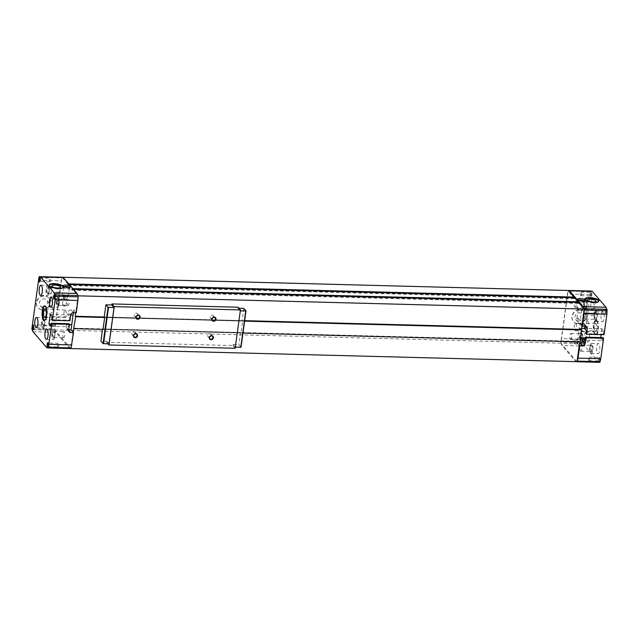 <?xml version="1.0" encoding="UTF-8"?>
<svg xmlns="http://www.w3.org/2000/svg" width="639" height="639" viewBox="0 0 639 639"><rect width="100%" height="100%" fill="white"/><g stroke="black" fill="none" stroke-linecap="round" stroke-linejoin="round"><path stroke-width="0.48" stroke-dasharray="3.19 2.4" d="M69.939 320.778L69.411 320.163L69.827 317.152L67.942 314.971L68.317 312.231L70.729 315.019L67.942 314.971M73.445 312.687L73.812 309.971L71.057 309.899A2.548 2.276 139.2 0 0 68.317 312.231M73.812 309.971L76.233 312.759M69.156 331.817L66.736 329.021A2.548 2.276 139.2 0 1 66.248 327.296L66.624 324.556L68.509 326.737L68.924 323.725M244.601 321.137L104.652 317.487L242.58 321.09L240.943 332.999L103.015 329.404L102.591 328.917L102.528 329.389M242.972 333.055L103.015 329.404M580.252 341.857L579.829 341.362L73.629 328.158M244.665 320.666L104.229 317L242.157 320.594L242.58 321.09M70.665 348.543L69.531 348.247L55.769 332.328L54.874 330.275A1.454 0.463 91.5 0 1 54.786 330.004L54.762 329.868A1.454 0.463 91.5 0 1 54.706 328.957L61.703 277.877A1.454 0.463 91.5 0 1 61.959 277.318A1.454 0.463 91.5 0 1 62.007 277.278A1.454 0.463 91.5 0 1 62.071 277.254M70.793 348.519L54.786 330.004A1.454 0.463 91.5 0 1 54.762 329.868L61.967 277.246L67.702 283.86L68.069 285.481L68.213 284.451L71.816 288.612L71.672 289.643L72.183 290.226L72.319 289.203L78.014 295.785M577.041 361.682A1.454 0.463 91.5 0 1 576.993 361.722A1.454 0.463 91.5 0 1 576.897 361.754A1.454 0.463 91.5 0 1 576.865 361.746L575.723 361.45L561.969 345.539L561.074 343.478A1.454 0.463 91.5 0 1 560.986 343.215A1.454 0.463 91.5 0 1 560.954 343.071A1.454 0.463 91.5 0 1 560.906 342.169L567.903 291.08A1.454 0.463 91.5 0 1 568.151 290.521A1.454 0.463 91.5 0 1 568.207 290.481M600.756 337.6L600.644 338.374L602.641 340.675L585.052 340.212M602.641 340.675L603.048 337.656M580.779 337.975L577.991 337.903L577.289 343.039L579.589 343.095M600.644 338.374L585.356 337.975M580.795 337.855L577.991 337.903M604.071 334.708L603.535 334.101L603.951 331.082L601.962 328.781L579.206 328.19L577.888 337.775M601.962 328.781L601.163 334.636M603.951 331.082L586.362 330.627M584.813 326.034L584.853 325.706A2.548 2.276 139.2 0 0 582.768 323.246L580.012 323.174L579.309 328.31L581.602 328.374M603.535 334.101L585.955 333.638M599.622 362.337L598.487 362.049L584.725 346.13L583.83 344.078A1.454 0.463 91.5 0 1 583.663 342.76L590.66 291.68A1.454 0.463 91.5 0 1 591.027 291.049M589.941 294.651L567.176 294.052M577.88 323.542A7.277 6.518 139.2 0 0 584.845 319.452A7.277 6.518 139.2 0 0 584.326 311.936A7.277 6.518 139.2 0 0 574.557 311.768A7.277 6.518 139.2 0 0 573.319 321.449A7.277 6.518 139.2 0 0 577.88 323.542M583.838 339.157L561.082 338.566M584.725 346.13L561.969 345.539M598.487 362.049L575.723 361.45M576.897 361.754L560.946 343.167L568.167 290.433M73.086 332.128L70.849 348.479M579.829 341.362L579.757 341.841M573.822 297.646L574.269 298.685L574.413 297.654M577.928 302.391L578.375 303.437L578.519 302.407M597.058 320.73A7.277 2.308 91.5 0 1 598.36 328.853A7.277 2.308 91.5 0 1 595.931 334.852A7.277 2.308 91.5 0 1 593.815 327.519A7.277 2.308 91.5 0 1 596.307 320.307A7.277 2.308 91.5 0 1 597.058 320.73M605.764 313.35A2.181 0.695 -88.5 0 0 606.738 311.313A2.181 0.695 -88.5 0 0 605.868 309.236A2.181 0.695 -88.5 0 0 605.357 311.281A2.181 0.695 -88.5 0 0 605.764 313.35L605.445 312.966A1.789 0.567 -88.5 0 0 605.445 312.974A1.789 0.567 -88.5 0 0 605.628 313.078A1.789 0.567 -88.5 0 0 606.243 311.305A1.789 0.567 -88.5 0 0 605.724 309.5A1.789 0.567 -88.5 0 0 605.532 309.603A1.789 0.567 -88.5 0 0 605.109 311.273A1.789 0.567 -88.5 0 0 605.445 312.966M590.947 296.216A2.181 0.695 -88.5 0 0 591.922 294.172A2.181 0.695 -88.5 0 0 591.051 292.095A2.181 0.695 -88.5 0 0 590.54 294.14A2.181 0.695 -88.5 0 0 590.947 296.208A2.181 0.695 -88.5 0 0 590.947 296.216L590.62 295.833A1.789 0.567 -88.5 0 0 590.811 295.937A1.789 0.567 -88.5 0 0 591.426 294.164A1.789 0.567 -88.5 0 0 590.907 292.366A1.789 0.567 -88.5 0 0 590.708 292.462A1.789 0.567 -88.5 0 0 590.292 294.132A1.789 0.567 -88.5 0 0 590.62 295.833A1.789 0.567 -88.5 0 0 590.628 295.833M584.381 344.149A2.181 0.695 -88.5 0 0 585.356 342.105A2.181 0.695 -88.5 0 0 584.485 340.036A2.181 0.695 -88.5 0 0 583.974 342.081A2.181 0.695 -88.5 0 0 584.381 344.141A2.181 0.695 -88.5 0 0 584.381 344.149L584.054 343.766A1.789 0.567 -88.5 0 0 584.246 343.87A1.789 0.567 -88.5 0 0 584.861 342.097A1.789 0.567 -88.5 0 0 584.342 340.299A1.789 0.567 -88.5 0 0 584.142 340.395A1.789 0.567 -88.5 0 0 583.726 342.073A1.789 0.567 -88.5 0 0 584.054 343.766A1.789 0.567 -88.5 0 0 584.062 343.766M599.198 361.291A2.181 0.695 -88.5 0 0 600.173 359.246A2.181 0.695 -88.5 0 0 599.302 357.169A2.181 0.695 -88.5 0 0 598.791 359.214A2.181 0.695 -88.5 0 0 599.198 361.283A2.181 0.695 -88.5 0 0 599.198 361.291L598.871 360.907A1.789 0.567 -88.5 0 0 599.062 361.011A1.789 0.567 -88.5 0 0 599.678 359.238A1.789 0.567 -88.5 0 0 599.158 357.441A1.789 0.567 -88.5 0 0 598.959 357.536A1.789 0.567 -88.5 0 0 598.543 359.214A1.789 0.567 -88.5 0 0 598.871 360.907A1.789 0.567 -88.5 0 0 598.879 360.907M601.986 321.273A5.096 1.613 -88.5 0 0 602.505 321.569A5.096 1.613 -88.5 0 0 604.254 316.521A5.096 1.613 -88.5 0 0 602.777 311.393A5.096 1.613 -88.5 0 0 601.067 315.594A5.096 1.613 -88.5 0 0 601.986 321.273M591.826 309.524A5.096 1.613 -88.5 0 0 592.345 309.819A5.096 1.613 -88.5 0 0 594.094 304.771A5.096 1.613 -88.5 0 0 592.617 299.635A5.096 1.613 -88.5 0 0 590.907 303.837A5.096 1.613 -88.5 0 0 591.826 309.524M587.417 341.705A5.096 1.613 -88.5 0 0 587.936 342.001A5.096 1.613 -88.5 0 0 589.685 336.953A5.096 1.613 -88.5 0 0 588.207 331.825A5.096 1.613 -88.5 0 0 586.498 336.026A5.096 1.613 -88.5 0 0 587.417 341.705M597.577 353.463A5.096 1.613 -88.5 0 0 598.096 353.758A5.096 1.613 -88.5 0 0 599.845 348.71A5.096 1.613 -88.5 0 0 598.368 343.574A5.096 1.613 -88.5 0 0 596.658 347.776A5.096 1.613 -88.5 0 0 597.577 353.463M46.775 347.648L69.531 348.247M33.012 331.737L55.769 332.328M32.126 324.764L54.89 325.355M42.31 309.564A7.277 6.518 139.2 0 0 49.275 305.482A7.277 6.518 139.2 0 0 48.748 297.966A7.277 6.518 139.2 0 0 38.987 297.79A7.277 6.518 139.2 0 0 37.741 307.479A7.277 6.518 139.2 0 0 42.31 309.564M38.228 280.249L60.985 280.848M51.823 319.708L69.411 320.163M52.238 316.688L69.827 317.152M50.249 314.388L72.99 315.099M51.232 324.037L69.427 324.508M66.624 324.556L69.411 324.628M50.928 326.281L68.509 326.737M577.289 343.039L579.285 345.34M580.012 323.174L582.001 325.475M66.736 329.021A2.548 2.276 139.2 0 0 68.333 329.756L68.708 329.764M590.676 353.279A5.096 1.613 -88.5 0 0 591.203 353.575A5.096 1.613 -88.5 0 0 592.952 348.527A5.096 1.613 -88.5 0 0 591.466 343.399A5.096 1.613 -88.5 0 0 589.765 347.592A5.096 1.613 -88.5 0 0 590.676 353.279M590.867 351.913A3.634 1.15 -88.5 0 0 592.489 348.503A3.634 1.15 -88.5 0 0 591.043 345.052A3.634 1.15 -88.5 0 0 590.18 348.455A3.634 1.15 -88.5 0 0 590.859 351.905A3.634 1.15 -88.5 0 0 590.867 351.913M78.046 295.929L75.737 312.751M560.946 343.167L54.746 329.956M68.756 283.892L67.702 283.86M573.758 298.101L67.566 284.89M574.269 298.685L68.069 285.481M69.268 284.475L68.213 284.451M72.862 288.644L71.816 288.612M577.872 302.846L71.672 289.643M578.375 303.437L72.183 290.226M73.373 289.227L72.319 289.203M590.38 351.338A3.043 0.966 -88.5 0 0 590.7 351.514A3.043 0.966 -88.5 0 0 591.746 348.495A3.043 0.966 -88.5 0 0 590.851 345.427A3.043 0.966 -88.5 0 0 590.524 345.595A3.043 0.966 -88.5 0 0 589.813 348.447A3.043 0.966 -88.5 0 0 590.38 351.33A3.043 0.966 -88.5 0 0 590.38 351.338L590.859 351.905M580.595 351.083A3.043 0.966 -88.5 0 0 580.915 351.258A3.043 0.966 -88.5 0 0 581.961 348.239A3.043 0.966 -88.5 0 0 581.067 345.172A3.043 0.966 -88.5 0 0 580.052 347.68A3.043 0.966 -88.5 0 0 580.595 351.083M580.516 341.53A5.096 1.613 -88.5 0 0 581.043 341.825A5.096 1.613 -88.5 0 0 582.792 336.777A5.096 1.613 -88.5 0 0 581.306 331.641A5.096 1.613 -88.5 0 0 579.605 335.842A5.096 1.613 -88.5 0 0 580.516 341.53M580.707 340.156A3.634 1.15 -88.5 0 0 582.329 336.753A3.634 1.15 -88.5 0 0 580.875 333.294A3.634 1.15 -88.5 0 0 580.02 336.705A3.634 1.15 -88.5 0 0 580.699 340.148A3.634 1.15 -88.5 0 0 580.707 340.156L580.22 339.581A3.043 0.966 -88.5 0 0 580.539 339.764A3.043 0.966 -88.5 0 0 581.578 336.745A3.043 0.966 -88.5 0 0 580.691 333.67A3.043 0.966 -88.5 0 0 580.364 333.838A3.043 0.966 -88.5 0 0 579.653 336.697A3.043 0.966 -88.5 0 0 580.22 339.581A3.043 0.966 -88.5 0 0 580.22 339.589M570.435 339.333A3.043 0.966 -88.5 0 0 570.755 339.509A3.043 0.966 -88.5 0 0 571.793 336.489A3.043 0.966 -88.5 0 0 570.907 333.414A3.043 0.966 -88.5 0 0 569.892 335.93A3.043 0.966 -88.5 0 0 570.435 339.333M584.925 309.34A5.096 1.613 -88.5 0 0 585.452 309.635A5.096 1.613 -88.5 0 0 587.201 304.587A5.096 1.613 -88.5 0 0 585.715 299.459A5.096 1.613 -88.5 0 0 584.014 303.661A5.096 1.613 -88.5 0 0 584.925 309.34M585.116 307.974A3.634 1.15 -88.5 0 0 586.738 304.571A3.634 1.15 -88.5 0 0 585.284 301.113A3.634 1.15 -88.5 0 0 584.429 304.515A3.634 1.15 -88.5 0 0 585.108 307.966A3.634 1.15 -88.5 0 0 585.116 307.974L584.629 307.399A3.043 0.966 -88.5 0 0 584.949 307.583A3.043 0.966 -88.5 0 0 585.987 304.555A3.043 0.966 -88.5 0 0 585.1 301.488A3.043 0.966 -88.5 0 0 584.773 301.656A3.043 0.966 -88.5 0 0 584.054 304.507A3.043 0.966 -88.5 0 0 584.629 307.399L584.629 307.399M574.844 307.143A3.043 0.966 -88.5 0 0 575.164 307.327A3.043 0.966 -88.5 0 0 576.202 304.308A3.043 0.966 -88.5 0 0 575.316 301.233A3.043 0.966 -88.5 0 0 574.301 303.749A3.043 0.966 -88.5 0 0 574.844 307.143M595.085 321.097A5.096 1.613 -88.5 0 0 595.612 321.393A5.096 1.613 -88.5 0 0 597.361 316.345A5.096 1.613 -88.5 0 0 595.875 311.209A5.096 1.613 -88.5 0 0 594.174 315.41A5.096 1.613 -88.5 0 0 595.085 321.097M595.276 319.724A3.634 1.15 -88.5 0 0 596.898 316.321A3.634 1.15 -88.5 0 0 595.444 312.862A3.634 1.15 -88.5 0 0 594.589 316.273A3.634 1.15 -88.5 0 0 595.268 319.716A3.634 1.15 -88.5 0 0 595.276 319.724M594.789 319.157A3.043 0.966 -88.5 0 0 595.109 319.332A3.043 0.966 -88.5 0 0 596.147 316.313A3.043 0.966 -88.5 0 0 595.26 313.238A3.043 0.966 -88.5 0 0 594.933 313.406A3.043 0.966 -88.5 0 0 594.222 316.265A3.043 0.966 -88.5 0 0 594.789 319.149A3.043 0.966 -88.5 0 0 594.789 319.157L595.268 319.716M585.005 318.901A3.043 0.966 -88.5 0 0 585.324 319.077A3.043 0.966 -88.5 0 0 586.362 316.057A3.043 0.966 -88.5 0 0 585.476 312.982A3.043 0.966 -88.5 0 0 584.461 315.498A3.043 0.966 -88.5 0 0 585.005 318.901M63.365 337.592A3.043 0.966 -88.5 0 0 63.684 337.767A3.043 0.966 -88.5 0 0 64.731 334.748A3.043 0.966 -88.5 0 0 63.836 331.673A3.043 0.966 -88.5 0 0 62.822 334.189A3.043 0.966 -88.5 0 0 63.365 337.592M53.58 337.336A3.043 0.966 -88.5 0 0 53.9 337.512A3.043 0.966 -88.5 0 0 54.227 337.344A3.043 0.966 -88.5 0 0 54.946 334.493A3.043 0.966 -88.5 0 0 54.371 331.601A3.043 0.966 -88.5 0 0 54.051 331.417A3.043 0.966 -88.5 0 0 53.037 333.933A3.043 0.966 -88.5 0 0 53.58 337.336M52.949 337.879A3.634 1.15 -88.5 0 0 53.716 337.887A3.634 1.15 -88.5 0 0 54.571 334.485A3.634 1.15 -88.5 0 0 53.892 331.034A3.634 1.15 -88.5 0 0 52.358 333.215A3.634 1.15 -88.5 0 0 52.949 337.879M52.757 339.245A5.096 1.613 -88.5 0 0 53.285 339.541A5.096 1.613 -88.5 0 0 55.034 334.493A5.096 1.613 -88.5 0 0 53.548 329.365A5.096 1.613 -88.5 0 0 51.847 333.558A5.096 1.613 -88.5 0 0 52.757 339.245M53.205 325.834A3.043 0.966 -88.5 0 0 53.524 326.018A3.043 0.966 -88.5 0 0 54.563 322.991A3.043 0.966 -88.5 0 0 53.676 319.923A3.043 0.966 -88.5 0 0 52.662 322.439A3.043 0.966 -88.5 0 0 53.205 325.834M43.42 325.578A3.043 0.966 -88.5 0 0 43.74 325.762A3.043 0.966 -88.5 0 0 44.067 325.594A3.043 0.966 -88.5 0 0 44.778 322.735A3.043 0.966 -88.5 0 0 44.211 319.851A3.043 0.966 -88.5 0 0 43.891 319.668A3.043 0.966 -88.5 0 0 42.877 322.184A3.043 0.966 -88.5 0 0 43.42 325.578M42.789 326.122A3.634 1.15 -88.5 0 0 43.556 326.138A3.634 1.15 -88.5 0 0 44.41 322.727A3.634 1.15 -88.5 0 0 43.732 319.284A3.634 1.15 -88.5 0 0 42.198 321.465A3.634 1.15 -88.5 0 0 42.789 326.122M42.597 327.495A5.096 1.613 -88.5 0 0 43.125 327.791A5.096 1.613 -88.5 0 0 44.874 322.743A5.096 1.613 -88.5 0 0 43.388 317.607A5.096 1.613 -88.5 0 0 41.687 321.808A5.096 1.613 -88.5 0 0 42.597 327.495M57.614 293.652A3.043 0.966 -88.5 0 0 57.933 293.828A3.043 0.966 -88.5 0 0 58.972 290.809A3.043 0.966 -88.5 0 0 58.085 287.742A3.043 0.966 -88.5 0 0 57.071 290.25A3.043 0.966 -88.5 0 0 57.614 293.652M47.829 293.397A3.043 0.966 -88.5 0 0 48.149 293.573A3.043 0.966 -88.5 0 0 48.476 293.405A3.043 0.966 -88.5 0 0 49.187 290.553A3.043 0.966 -88.5 0 0 48.62 287.67A3.043 0.966 -88.5 0 0 48.3 287.486A3.043 0.966 -88.5 0 0 47.286 289.994A3.043 0.966 -88.5 0 0 47.829 293.397M47.198 293.94A3.634 1.15 -88.5 0 0 47.957 293.948A3.634 1.15 -88.5 0 0 48.82 290.545A3.634 1.15 -88.5 0 0 48.141 287.095A3.634 1.15 -88.5 0 0 46.607 289.275A3.634 1.15 -88.5 0 0 47.198 293.94M47.006 295.306A5.096 1.613 -88.5 0 0 47.534 295.601A5.096 1.613 -88.5 0 0 49.283 290.553A5.096 1.613 -88.5 0 0 47.797 285.425A5.096 1.613 -88.5 0 0 46.096 289.627A5.096 1.613 -88.5 0 0 47.006 295.306M67.774 305.402A3.043 0.966 -88.5 0 0 68.093 305.586A3.043 0.966 -88.5 0 0 69.132 302.559A3.043 0.966 -88.5 0 0 68.245 299.491A3.043 0.966 -88.5 0 0 67.231 302.007A3.043 0.966 -88.5 0 0 67.774 305.402M57.989 305.146A3.043 0.966 -88.5 0 0 58.309 305.33A3.043 0.966 -88.5 0 0 58.636 305.162A3.043 0.966 -88.5 0 0 59.347 302.303A3.043 0.966 -88.5 0 0 58.78 299.419A3.043 0.966 -88.5 0 0 58.461 299.236A3.043 0.966 -88.5 0 0 57.446 301.752A3.043 0.966 -88.5 0 0 57.989 305.146M57.358 305.69A3.634 1.15 -88.5 0 0 58.125 305.706A3.634 1.15 -88.5 0 0 58.98 302.295A3.634 1.15 -88.5 0 0 58.301 298.852A3.634 1.15 -88.5 0 0 56.767 301.033A3.634 1.15 -88.5 0 0 57.358 305.69M57.167 307.063A5.096 1.613 -88.5 0 0 57.694 307.359A5.096 1.613 -88.5 0 0 59.443 302.311A5.096 1.613 -88.5 0 0 57.957 297.175A5.096 1.613 -88.5 0 0 56.256 301.376A5.096 1.613 -88.5 0 0 57.167 307.063M588.91 360.652A1.789 0.567 -88.5 0 0 589.094 360.755A1.789 0.567 -88.5 0 0 589.701 358.982A1.789 0.567 -88.5 0 0 589.182 357.177A1.789 0.567 -88.5 0 0 588.583 358.655A1.789 0.567 -88.5 0 0 588.91 360.652M574.086 343.51A1.789 0.567 -88.5 0 0 574.269 343.614A1.789 0.567 -88.5 0 0 574.884 341.841A1.789 0.567 -88.5 0 0 574.365 340.036A1.789 0.567 -88.5 0 0 573.766 341.514A1.789 0.567 -88.5 0 0 574.086 343.51M580.659 295.577A1.789 0.567 -88.5 0 0 580.843 295.681A1.789 0.567 -88.5 0 0 581.45 293.908A1.789 0.567 -88.5 0 0 580.931 292.103A1.789 0.567 -88.5 0 0 580.332 293.581A1.789 0.567 -88.5 0 0 580.659 295.577M595.476 312.711A1.789 0.567 -88.5 0 0 595.66 312.814A1.789 0.567 -88.5 0 0 596.267 311.041A1.789 0.567 -88.5 0 0 595.748 309.244A1.789 0.567 -88.5 0 0 595.149 310.714A1.789 0.567 -88.5 0 0 595.476 312.711M57.885 346.793A1.789 0.567 -88.5 0 0 58.069 346.897A1.789 0.567 -88.5 0 0 58.684 345.124A1.789 0.567 -88.5 0 0 58.157 343.319A1.789 0.567 -88.5 0 0 57.566 344.796A1.789 0.567 -88.5 0 0 57.885 346.793M48.117 346.634A1.789 0.567 -88.5 0 0 48.292 346.538A1.789 0.567 -88.5 0 0 48.708 344.868A1.789 0.567 -88.5 0 0 48.38 343.167A1.789 0.567 -88.5 0 0 48.213 343.063L58.157 343.319M43.069 329.652A1.789 0.567 -88.5 0 0 43.252 329.756A1.789 0.567 -88.5 0 0 43.867 327.983A1.789 0.567 -88.5 0 0 43.34 326.186A1.789 0.567 -88.5 0 0 42.741 327.655A1.789 0.567 -88.5 0 0 43.069 329.652M33.3 329.5A1.789 0.567 -88.5 0 0 33.468 329.397A1.789 0.567 -88.5 0 0 33.891 327.727A1.789 0.567 -88.5 0 0 33.555 326.034A1.789 0.567 -88.5 0 0 33.396 325.922L43.34 326.186M49.634 281.719A1.789 0.567 -88.5 0 0 49.818 281.823A1.789 0.567 -88.5 0 0 50.433 280.05A1.789 0.567 -88.5 0 0 49.906 278.245A1.789 0.567 -88.5 0 0 49.315 279.722A1.789 0.567 -88.5 0 0 49.634 281.719M49.818 281.823L39.842 281.559A1.789 0.567 -88.5 0 0 40.041 281.464A1.789 0.567 -88.5 0 0 40.457 279.786A1.789 0.567 -88.5 0 0 40.129 278.093A1.789 0.567 -88.5 0 0 39.961 277.989M64.451 298.86A1.789 0.567 -88.5 0 0 64.635 298.964A1.789 0.567 -88.5 0 0 65.25 297.191A1.789 0.567 -88.5 0 0 64.731 295.386A1.789 0.567 -88.5 0 0 64.132 296.863A1.789 0.567 -88.5 0 0 64.451 298.86M64.635 298.964L54.658 298.701A1.789 0.567 -88.5 0 0 54.858 298.605A1.789 0.567 -88.5 0 0 55.273 296.927A1.789 0.567 -88.5 0 0 54.946 295.234A1.789 0.567 -88.5 0 0 54.778 295.13M575.899 323.614A3.634 1.15 91.5 0 1 576.546 327.695A3.634 1.15 91.5 0 1 575.324 330.675A3.634 1.15 91.5 0 1 574.277 327.008A3.634 1.15 91.5 0 1 575.515 323.406A3.634 1.15 91.5 0 1 575.899 323.614M596.123 323.518A4.297 1.366 91.5 0 1 596.89 328.342A4.297 1.366 91.5 0 1 595.444 331.865A4.297 1.366 91.5 0 1 594.206 327.527A4.297 1.366 91.5 0 1 595.668 323.27A4.297 1.366 91.5 0 1 596.123 323.518M596.506 320.714A7.277 2.308 91.5 0 1 597.808 328.837A7.277 2.308 91.5 0 1 595.38 334.836A7.277 2.308 91.5 0 1 593.256 327.503A7.277 2.308 91.5 0 1 595.756 320.291A7.277 2.308 91.5 0 1 596.506 320.714M44.874 305.969A7.277 2.308 91.5 0 1 45.145 305.929A7.277 2.308 91.5 0 1 45.896 306.353A7.277 2.308 91.5 0 1 47.198 314.468A7.277 2.308 91.5 0 1 44.77 320.474A7.277 2.308 91.5 0 1 44.49 320.411M65.561 310.298A3.634 1.15 91.5 0 1 66.216 314.34A3.634 1.15 91.5 0 1 65.01 317.359A3.634 1.15 91.5 0 1 63.94 313.693A3.634 1.15 91.5 0 1 65.202 310.091A3.634 1.15 91.5 0 1 65.561 310.298M598.735 301.209A7.093 2.213 -172.2 0 1 598.751 301.488A7.093 2.213 -172.2 0 1 591.426 302.718A7.093 2.213 -172.2 0 1 584.701 299.563A7.093 2.213 -172.2 0 1 584.789 299.292M588.711 313.062A3.842 1.198 -172.2 0 1 593.631 314.891A3.842 1.198 -172.2 0 1 589.669 315.546A3.842 1.198 -172.2 0 1 586.027 313.845A3.842 1.198 -172.2 0 1 588.711 313.062M63.165 287.231A7.093 2.213 -172.2 0 1 63.181 287.51A7.093 2.213 -172.2 0 1 55.849 288.74A7.093 2.213 -172.2 0 1 49.123 285.585A7.093 2.213 -172.2 0 1 49.219 285.321M53.141 299.092A3.842 1.198 -172.2 0 1 58.061 300.913A3.842 1.198 -172.2 0 1 54.091 301.568A3.842 1.198 -172.2 0 1 50.449 299.875A3.842 1.198 -172.2 0 1 53.141 299.092M42.478 309.763A7.277 6.518 139.2 0 0 49.443 305.674A7.277 6.518 139.2 0 0 48.915 298.157A7.277 6.518 139.2 0 0 39.155 297.99A7.277 6.518 139.2 0 0 37.909 307.671A7.277 6.518 139.2 0 0 42.478 309.763M42.861 306.96A4.297 3.85 139.2 0 0 46.911 304.659A4.297 3.85 139.2 0 0 46.823 300.29A4.297 3.85 139.2 0 0 40.896 300.003A4.297 3.85 139.2 0 0 40.329 305.905A4.297 3.85 139.2 0 0 42.861 306.96M49.123 313.485A3.634 3.259 139.2 0 0 52.478 307.846A3.634 3.259 139.2 0 0 47.47 307.599A3.634 3.259 139.2 0 0 49.123 313.485M578.055 323.733A7.277 6.518 139.2 0 0 585.02 319.652A7.277 6.518 139.2 0 0 584.493 312.128A7.277 6.518 139.2 0 0 574.733 311.96A7.277 6.518 139.2 0 0 573.487 321.649A7.277 6.518 139.2 0 0 578.055 323.733M578.439 320.938A4.297 3.85 139.2 0 0 582.488 318.637A4.297 3.85 139.2 0 0 582.393 314.268A4.297 3.85 139.2 0 0 576.474 313.973A4.297 3.85 139.2 0 0 575.899 319.875A4.297 3.85 139.2 0 0 578.439 320.938M584.701 327.464A3.634 3.259 139.2 0 0 588.048 321.816A3.634 3.259 139.2 0 0 583.04 321.577A3.634 3.259 139.2 0 0 584.701 327.464M62.454 305.41A1.789 0.559 7.8 0 0 64.379 306.041A1.789 0.559 7.8 0 0 65.921 305.698A1.789 0.559 7.8 0 0 64.227 304.899A1.789 0.559 7.8 0 0 62.382 305.21A1.789 0.559 7.8 0 0 62.454 305.41M63.716 296.192A1.789 0.559 7.8 0 0 65.346 296.792A1.789 0.559 7.8 0 0 67.063 296.648A1.789 0.559 7.8 0 0 67.183 296.48A1.789 0.559 7.8 0 0 65.49 295.681A1.789 0.559 7.8 0 0 63.644 295.993A1.789 0.559 7.8 0 0 63.716 296.184A1.789 0.559 7.8 0 0 63.716 296.192L63.389 295.809A2.181 0.679 7.8 0 0 65.378 296.544A2.181 0.679 7.8 0 0 67.478 296.368A2.181 0.679 7.8 0 0 65.553 295.194A2.181 0.679 7.8 0 0 63.389 295.809A2.181 0.679 7.8 0 0 63.397 295.809M62.71 295.793A2.907 0.911 7.8 0 0 65.833 296.815A2.907 0.911 7.8 0 0 68.349 296.256A2.907 0.911 7.8 0 0 65.585 294.962A2.907 0.911 7.8 0 0 62.582 295.474A2.907 0.911 7.8 0 0 62.71 295.793M64.307 286.807A2.907 0.911 7.8 0 0 63.708 287.254A2.907 0.911 7.8 0 0 63.828 287.574A2.907 0.911 7.8 0 0 66.959 288.604A2.907 0.911 7.8 0 0 69.475 288.045A2.907 0.911 7.8 0 0 69.02 287.454M63.828 286.576A3.634 1.134 7.8 0 0 62.989 287.151A3.634 1.134 7.8 0 0 63.141 287.558A3.634 1.134 7.8 0 0 67.047 288.836A3.634 1.134 7.8 0 0 70.194 288.141A3.634 1.134 7.8 0 0 69.539 287.358M576.929 318.829A1.789 0.559 7.8 0 0 578.846 319.46A1.789 0.559 7.8 0 0 580.396 319.117A1.789 0.559 7.8 0 0 578.702 318.326A1.789 0.559 7.8 0 0 576.849 318.629A1.789 0.559 7.8 0 0 576.929 318.829M578.191 309.611A1.789 0.559 7.8 0 0 579.813 310.211A1.789 0.559 7.8 0 0 581.538 310.067A1.789 0.559 7.8 0 0 581.658 309.899A1.789 0.559 7.8 0 0 579.964 309.108A1.789 0.559 7.8 0 0 578.111 309.42A1.789 0.559 7.8 0 0 578.191 309.611L577.864 309.228A2.181 0.679 7.8 0 0 579.853 309.963A2.181 0.679 7.8 0 0 581.945 309.787A2.181 0.679 7.8 0 0 580.028 308.613A2.181 0.679 7.8 0 0 577.864 309.228A2.181 0.679 7.8 0 0 577.872 309.236M577.177 309.22A2.907 0.911 7.8 0 0 580.308 310.242A2.907 0.911 7.8 0 0 582.824 309.683A2.907 0.911 7.8 0 0 580.06 308.389A2.907 0.911 7.8 0 0 577.057 308.893A2.907 0.911 7.8 0 0 577.177 309.22M578.782 300.226A2.907 0.911 7.8 0 0 578.183 300.673A2.907 0.911 7.8 0 0 578.303 301.001A2.907 0.911 7.8 0 0 581.426 302.023A2.907 0.911 7.8 0 0 583.942 301.464A2.907 0.911 7.8 0 0 583.487 300.873M578.295 299.995A3.634 1.134 7.8 0 0 577.456 300.578A3.634 1.134 7.8 0 0 577.616 300.977A3.634 1.134 7.8 0 0 581.522 302.263A3.634 1.134 7.8 0 0 584.669 301.568A3.634 1.134 7.8 0 0 584.014 300.777M240.943 332.999L240.52 332.512L102.591 328.917M243.826 308.405L242.157 320.594M241.015 347.201L238.85 344.701L232.987 344.549L232.852 345.579L106.649 342.28L107.999 343.846M240.52 332.512L238.85 344.701M109.053 343.878L106.785 341.258L106.649 342.28M106.785 341.258L100.922 341.106M235.176 348.271L232.852 345.579M232.987 344.549L235.328 347.169M239.018 308.286L237.964 308.254L240.224 310.873L235.256 347.169M237.964 308.254L238.099 307.231M212.388 318.246A1.789 1.605 -40.8 0 1 210.087 316.704A1.789 1.605 -40.8 0 1 213.138 315.578A1.789 1.605 -40.8 0 1 213.178 317.559M133.99 334.756A1.789 1.605 -40.8 0 1 131.698 333.215A1.789 1.605 -40.8 0 1 134.741 332.088A1.789 1.605 -40.8 0 1 134.789 334.069M136.522 316.265A1.789 1.605 -40.8 0 1 134.23 314.723A1.789 1.605 -40.8 0 1 137.273 313.597A1.789 1.605 -40.8 0 1 137.321 315.578M209.856 336.737A1.789 1.605 -40.8 0 1 207.555 335.187A1.789 1.605 -40.8 0 1 210.606 334.061A1.789 1.605 -40.8 0 1 210.646 336.05M71.057 309.899L73.469 312.687M66.248 327.296L68.669 330.091M590.66 291.68L567.903 291.08M583.663 342.76L560.906 342.169M583.83 344.078L561.074 343.478M32.118 329.684L54.874 330.275M31.95 328.366L54.706 328.957M38.947 277.278L61.703 277.877M582.768 323.246L585.18 326.042M586.786 326.769L584.365 323.981M591.203 353.575L598.096 353.758M591.466 343.399L598.368 343.574M590.524 345.595L591.043 345.052M580.915 351.258L590.7 351.514M581.067 345.172L590.851 345.427M581.043 341.825L587.936 342.001M581.306 331.641L588.207 331.825M580.364 333.838L580.875 333.294M570.755 339.509L580.539 339.764M570.907 333.414L580.691 333.67M585.452 309.635L592.345 309.819M585.715 299.459L592.617 299.635M584.773 301.656L585.284 301.113M575.164 307.327L584.949 307.583M575.316 301.233L585.1 301.488M595.612 321.393L602.505 321.569M595.875 311.209L602.777 311.393M594.933 313.406L595.444 312.862M585.324 319.077L595.109 319.332M585.476 312.982L595.26 313.238M53.9 337.512L63.684 337.767M54.051 331.417L63.836 331.673M54.371 331.601L53.892 331.034M54.227 337.344L53.716 337.887M46.383 339.365L53.285 339.541M46.655 329.181L53.548 329.365M43.74 325.762L53.524 326.018M43.891 319.668L53.676 319.923M44.211 319.851L43.732 319.284M44.067 325.594L43.556 326.138M36.223 327.607L43.125 327.791M36.495 317.431L43.388 317.607M48.149 293.573L57.933 293.828M48.3 287.486L58.085 287.742M48.62 287.67L48.141 287.095M48.476 293.405L47.957 293.948M40.632 295.426L47.534 295.601M40.904 285.242L47.797 285.425M58.309 305.33L68.093 305.586M58.461 299.236L68.245 299.491M58.78 299.419L58.301 298.852M58.636 305.162L58.125 305.706M50.793 307.175L57.694 307.359M51.064 296.999L57.957 297.175M589.094 360.755L599.062 361.011M589.182 357.177L599.158 357.441M574.269 343.614L584.246 343.87M574.365 340.036L584.342 340.299M580.843 295.681L590.811 295.937M580.931 292.103L590.907 292.366M595.66 312.814L605.628 313.078M595.748 309.244L605.724 309.5M48.093 346.634L58.069 346.897M33.276 329.5L43.252 329.756M39.938 277.989L49.906 278.245M54.754 295.13L64.731 295.386M575.324 330.675L595.444 331.865M575.515 323.406L595.668 323.27M596.307 320.307L595.756 320.291M595.931 334.852L595.38 334.836M45.145 305.929L44.594 305.913M44.77 320.474L44.219 320.458M65.202 310.091L45.081 308.901M65.01 317.359L44.858 317.495M598.751 301.488L598.831 300.937M584.701 299.563L584.773 299.012M593.631 314.891L595.987 301.121M586.027 313.845L587.465 299.955M63.181 287.51L63.253 286.967M49.123 285.585L49.203 285.042M58.061 300.913L60.409 287.151M50.449 299.875L51.887 285.984M52.478 307.846L46.823 300.29M46.982 312.591L40.329 305.905M588.048 321.816L582.393 314.268M582.56 326.569L575.899 319.875M63.644 295.993L62.382 305.21M67.183 296.48L65.921 305.698M67.063 296.648L67.478 296.368M63.708 287.254L62.582 295.474M69.475 288.045L68.349 296.256M63.173 285.785L62.989 287.151M70.386 286.775L70.194 288.141M578.111 309.42L576.849 318.629M581.658 309.899L580.396 319.117M581.538 310.067L581.945 309.787M578.183 300.673L577.057 308.893M583.942 301.464L582.824 309.683M577.648 299.204L577.456 300.578M584.853 300.194L584.669 301.568M210.431 317.918L212.436 320.235M213.138 315.578L215.135 317.895M132.033 334.429L134.038 336.737M134.741 332.088L136.746 334.405M134.565 315.938L136.57 318.254M137.273 313.597L139.278 315.914M207.899 336.402L209.896 338.718M210.606 334.061L212.603 336.378"/><path stroke-width="0.96" d="M73.445 312.687L73.11 315.107L70.729 315.043L69.939 320.778L52.358 320.315L51.823 319.708L52.238 316.688L50.249 314.388L48.931 323.973L51.232 324.037M48.931 323.973L50.928 326.281L51.336 323.262L51.863 323.877L48.34 347.32A1.454 0.463 91.5 0 1 47.941 347.951L46.775 347.648L33.012 331.737L32.118 329.684A1.454 0.463 91.5 0 1 31.95 328.366L38.947 277.278A1.454 0.463 91.5 0 1 39.346 276.655A1.454 0.463 91.5 0 1 39.378 276.663L40.513 276.951L54.275 292.87L55.17 294.922A1.454 0.463 91.5 0 1 55.337 296.24L55.162 299.843L77.918 300.434L76.233 312.759L73.469 312.687A2.548 2.276 139.2 0 0 70.729 315.019M51.336 323.262L68.924 323.725L69.451 324.332L68.669 330.091A2.548 2.276 139.2 0 0 70.753 332.552L73.509 332.623L71.097 347.92A1.454 0.463 91.5 0 1 70.849 348.479L70.793 348.519A1.454 0.463 91.5 0 1 70.697 348.543A1.454 0.463 91.5 0 1 70.665 348.543L47.973 347.951M244.665 320.666L581.458 329.452L581.881 329.94L244.601 321.137M105.898 304.811L108.055 307.303L114.022 307.583L111.761 304.963L105.898 304.811L104.229 317L104.652 317.487L75.682 316.736L73.086 332.128L73.509 332.623M581.881 329.94L580.252 341.857L242.972 333.055M104.652 317.487L103.015 329.404L74.052 328.646M51.863 323.877L69.451 324.332M49.059 344.349L71.824 344.948M55.162 299.843L52.358 320.315M104.229 317L75.258 316.241L75.682 316.736M587.273 328.502A2.548 2.276 139.2 0 0 585.18 326.042L582.425 325.97L584.11 313.645L606.874 314.236L604.071 334.708L586.482 334.253L587.273 328.502L585.14 326.042M579.757 341.841L579.285 345.34L579.709 345.827L582.464 345.899A2.548 2.276 139.2 0 0 585.204 343.566L585.995 337.815L603.583 338.271L600.772 358.751L578.015 358.152L577.297 361.123A1.454 0.463 91.5 0 1 577.041 361.682L70.833 348.567M579.709 345.827L578.015 358.152M600.772 358.751L600.053 361.722A1.454 0.463 91.5 0 1 599.654 362.345A1.454 0.463 91.5 0 1 599.622 362.337L577.033 361.754L599.654 362.345M603.583 338.271L603.048 337.656L585.468 337.2L585.995 337.815M579.589 343.095L580.052 343.111A2.548 2.276 139.2 0 0 582.792 340.771L583.167 338.031L585.052 340.212L585.468 337.2M583.167 338.031L580.779 337.975M585.356 337.975L580.795 337.855M601.163 334.636L600.756 337.6M586.482 334.253L585.955 333.638L586.362 330.627L584.477 328.446L584.813 326.034M581.602 328.374L584.477 328.446M591.027 291.049A1.454 0.463 91.5 0 1 591.059 291.049L592.225 291.352L605.988 307.263L583.231 306.672L584.126 308.725A1.454 0.463 91.5 0 1 584.214 308.996L584.238 309.132A1.454 0.463 91.5 0 1 584.294 310.043L584.11 313.645M605.988 307.263L606.882 309.316A1.454 0.463 91.5 0 1 607.05 310.634L606.874 314.236M577.8 299.611A3.634 1.134 7.8 0 0 581.706 300.889A3.634 1.134 7.8 0 0 584.853 300.194A3.634 1.134 7.8 0 0 581.402 298.581A3.634 1.134 7.8 0 0 577.648 299.204A3.634 1.134 7.8 0 0 577.8 299.611M589.741 297.59A7.093 2.213 -172.2 0 1 598.831 300.937A7.093 2.213 -172.2 0 1 591.498 302.167A7.093 2.213 -172.2 0 1 584.773 299.012A7.093 2.213 -172.2 0 1 589.741 297.59M592.225 291.352L569.469 290.753L583.231 306.672M61.967 277.23L568.207 290.481A1.454 0.463 91.5 0 1 568.303 290.457A1.454 0.463 91.5 0 1 568.335 290.457L569.469 290.753M568.303 290.457L591.059 291.049A1.454 0.463 91.5 0 1 591.091 291.057L568.335 290.457M579.285 345.34L577.041 361.682M568.207 290.481L573.902 297.071L573.822 297.646M69.268 284.475L574.413 297.654L578.007 301.824L577.928 302.391M73.373 289.227L578.519 302.407L584.214 308.996M584.238 309.132L582.001 325.475L582.425 325.97M62.071 277.254A1.454 0.463 91.5 0 1 62.103 277.246A1.454 0.463 91.5 0 1 62.135 277.254L63.277 277.55L77.031 293.461L77.926 295.522A1.454 0.463 91.5 0 1 78.014 295.785A1.454 0.463 91.5 0 1 78.046 295.929A1.454 0.463 91.5 0 1 78.094 296.831L77.918 300.434M40.513 276.951L63.277 277.55M63.333 286.192A3.634 1.134 7.8 0 0 67.239 287.47A3.634 1.134 7.8 0 0 70.386 286.775A3.634 1.134 7.8 0 0 66.935 285.154A3.634 1.134 7.8 0 0 63.173 285.785A3.634 1.134 7.8 0 0 63.333 286.192M54.163 283.612A7.093 2.213 -172.2 0 1 63.253 286.967A7.093 2.213 -172.2 0 1 55.928 288.197A7.093 2.213 -172.2 0 1 49.203 285.042A7.093 2.213 -172.2 0 1 54.163 283.612M54.275 292.87L77.031 293.461M72.99 315.099L71.8 324.692L69.411 324.628M69.427 324.508L71.696 324.572M47.941 347.951A1.454 0.463 91.5 0 1 47.909 347.943L70.697 348.543M45.345 306.337A7.277 2.308 91.5 0 1 46.647 314.46A7.277 2.308 91.5 0 1 44.219 320.458A7.277 2.308 91.5 0 1 42.102 313.126A7.277 2.308 91.5 0 1 44.594 305.913A7.277 2.308 91.5 0 1 45.345 306.337M54.051 298.956A2.181 0.695 -88.5 0 0 54.515 298.964A2.181 0.695 -88.5 0 0 55.026 296.919A2.181 0.695 -88.5 0 0 54.619 294.859A2.181 0.695 -88.5 0 0 53.7 296.161A2.181 0.695 -88.5 0 0 54.051 298.956M39.235 281.823A2.181 0.695 -88.5 0 0 39.698 281.831A2.181 0.695 -88.5 0 0 40.209 279.786A2.181 0.695 -88.5 0 0 39.802 277.717A2.181 0.695 -88.5 0 0 38.883 279.027A2.181 0.695 -88.5 0 0 39.235 281.823M32.669 329.756A2.181 0.695 -88.5 0 0 33.132 329.764A2.181 0.695 -88.5 0 0 33.643 327.719A2.181 0.695 -88.5 0 0 33.236 325.65A2.181 0.695 -88.5 0 0 32.317 326.96A2.181 0.695 -88.5 0 0 32.669 329.756M47.486 346.897A2.181 0.695 -88.5 0 0 47.949 346.905A2.181 0.695 -88.5 0 0 48.46 344.86A2.181 0.695 -88.5 0 0 48.053 342.792A2.181 0.695 -88.5 0 0 47.134 344.101A2.181 0.695 -88.5 0 0 47.486 346.897M50.273 306.88A5.096 1.613 -88.5 0 0 50.793 307.175A5.096 1.613 -88.5 0 0 52.542 302.127A5.096 1.613 -88.5 0 0 51.064 296.999A5.096 1.613 -88.5 0 0 49.355 301.193A5.096 1.613 -88.5 0 0 50.273 306.88M40.113 295.13A5.096 1.613 -88.5 0 0 40.632 295.426A5.096 1.613 -88.5 0 0 42.382 290.378A5.096 1.613 -88.5 0 0 40.904 285.242A5.096 1.613 -88.5 0 0 39.195 289.443A5.096 1.613 -88.5 0 0 40.113 295.13M35.704 327.312A5.096 1.613 -88.5 0 0 36.223 327.607A5.096 1.613 -88.5 0 0 37.973 322.559A5.096 1.613 -88.5 0 0 36.495 317.431A5.096 1.613 -88.5 0 0 34.786 321.625A5.096 1.613 -88.5 0 0 35.704 327.312M45.864 339.061A5.096 1.613 -88.5 0 0 46.383 339.365A5.096 1.613 -88.5 0 0 48.133 334.317A5.096 1.613 -88.5 0 0 46.655 329.181A5.096 1.613 -88.5 0 0 44.946 333.382A5.096 1.613 -88.5 0 0 45.864 339.061M68.708 329.764L71.097 329.828L73.086 332.128M71.097 329.828L71.8 324.692M75.737 312.751L75.258 316.241M581.458 329.452L582.001 325.475M573.902 297.071L68.756 283.892M578.007 301.824L72.862 288.644M584.254 309.044L78.054 295.833M48.213 343.063A1.789 0.567 -88.5 0 0 48.189 343.063A1.789 0.567 -88.5 0 0 47.59 344.541A1.789 0.567 -88.5 0 0 47.909 346.53A1.789 0.567 -88.5 0 0 48.093 346.634A1.789 0.567 -88.5 0 0 48.117 346.634M33.396 325.922A1.789 0.567 -88.5 0 0 33.372 325.922A1.789 0.567 -88.5 0 0 32.773 327.4A1.789 0.567 -88.5 0 0 33.092 329.397A1.789 0.567 -88.5 0 0 33.276 329.5A1.789 0.567 -88.5 0 0 33.3 329.5M39.961 277.989A1.789 0.567 -88.5 0 0 39.938 277.989A1.789 0.567 -88.5 0 0 39.338 279.459A1.789 0.567 -88.5 0 0 39.658 281.456A1.789 0.567 -88.5 0 0 39.842 281.559A1.789 0.567 -88.5 0 0 39.866 281.559M54.778 295.13A1.789 0.567 -88.5 0 0 54.754 295.13A1.789 0.567 -88.5 0 0 54.155 296.6A1.789 0.567 -88.5 0 0 54.475 298.597A1.789 0.567 -88.5 0 0 54.658 298.701A1.789 0.567 -88.5 0 0 54.682 298.701M44.49 320.411A7.277 2.308 91.5 0 1 42.653 313.142A7.277 2.308 91.5 0 1 44.874 305.969M45.513 309.148A4.297 1.366 91.5 0 1 46.288 313.925A4.297 1.366 91.5 0 1 44.858 317.495A4.297 1.366 91.5 0 1 43.596 313.166A4.297 1.366 91.5 0 1 45.081 308.901A4.297 1.366 91.5 0 1 45.513 309.148M584.789 299.292A7.093 2.213 -172.2 0 1 589.661 298.133A7.093 2.213 -172.2 0 1 598.735 301.209M590.476 299.076A4.297 1.342 -172.2 0 1 595.987 301.121A4.297 1.342 -172.2 0 1 591.546 301.856A4.297 1.342 -172.2 0 1 587.465 299.955A4.297 1.342 -172.2 0 1 590.476 299.076M49.219 285.321A7.093 2.213 -172.2 0 1 54.091 284.163A7.093 2.213 -172.2 0 1 63.165 287.231M54.898 285.106A4.297 1.342 -172.2 0 1 60.409 287.151A4.297 1.342 -172.2 0 1 55.968 287.877A4.297 1.342 -172.2 0 1 51.887 285.984A4.297 1.342 -172.2 0 1 54.898 285.106M69.02 287.454A2.907 0.911 7.8 0 0 64.307 286.807M69.539 287.358A3.634 1.134 7.8 0 0 63.828 286.576M583.487 300.873A2.907 0.911 7.8 0 0 578.782 300.226M584.014 300.777A3.634 1.134 7.8 0 0 578.295 299.995M240.304 310.873L245.983 310.905L243.826 308.405L239.018 308.286M102.528 329.389L100.922 341.106L103.087 343.598L109.053 343.878L114.022 307.583M107.999 343.846L108.973 344.98L235.176 348.271L240.432 309.923L238.099 307.231L111.897 303.932L114.229 306.632L108.973 344.98M111.761 304.963L111.897 303.932M209.296 337.632A2.181 1.957 -40.8 0 1 212.643 335.93A2.181 1.957 -40.8 0 1 212.156 339.493A2.181 1.957 -40.8 0 1 209.296 337.632M135.971 317.16A2.181 1.957 -40.8 0 1 139.318 315.466A2.181 1.957 -40.8 0 1 138.831 319.021A2.181 1.957 -40.8 0 1 135.971 317.16M133.439 335.651A2.181 1.957 -40.8 0 1 136.786 333.949A2.181 1.957 -40.8 0 1 136.299 337.512A2.181 1.957 -40.8 0 1 133.439 335.651M211.828 319.141A2.181 1.957 -40.8 0 1 215.175 317.439A2.181 1.957 -40.8 0 1 214.688 321.002A2.181 1.957 -40.8 0 1 211.828 319.141M114.229 306.632L240.432 309.923M235.328 347.169L241.031 347.241L245.975 310.977M212.092 319.021A1.789 1.605 -40.8 0 1 215.135 317.895A1.789 1.605 -40.8 0 1 212.436 320.235A1.789 1.605 -40.8 0 1 212.092 319.021M213.178 317.559A1.789 1.605 -40.8 0 1 212.388 318.246M133.695 335.531A1.789 1.605 -40.8 0 1 136.746 334.405A1.789 1.605 -40.8 0 1 134.038 336.737A1.789 1.605 -40.8 0 1 133.695 335.531M134.789 334.069A1.789 1.605 -40.8 0 1 133.99 334.756M136.227 317.04A1.789 1.605 -40.8 0 1 139.278 315.914A1.789 1.605 -40.8 0 1 136.57 318.254A1.789 1.605 -40.8 0 1 136.227 317.04M137.321 315.578A1.789 1.605 -40.8 0 1 136.522 316.265M209.56 337.504A1.789 1.605 -40.8 0 1 212.603 336.378A1.789 1.605 -40.8 0 1 209.896 338.718A1.789 1.605 -40.8 0 1 209.56 337.504M210.646 336.05A1.789 1.605 -40.8 0 1 209.856 336.737M600.053 361.722L577.297 361.123M607.05 310.634L584.294 310.043M606.882 309.316L584.126 308.725M39.378 276.663L62.135 277.254M55.17 294.922L77.926 295.522M55.337 296.24L78.094 296.831M48.34 347.32L71.097 347.92M580.052 343.111L582.464 345.899M582.792 340.771L585.204 343.566M68.661 330.131L70.753 332.552M108.055 307.303L103.087 343.598M108.502 307.439L103.534 343.734M245.743 311.017L240.775 347.312M62.103 277.246L39.346 276.655M241.031 347.241L245.999 310.945"/></g></svg>
